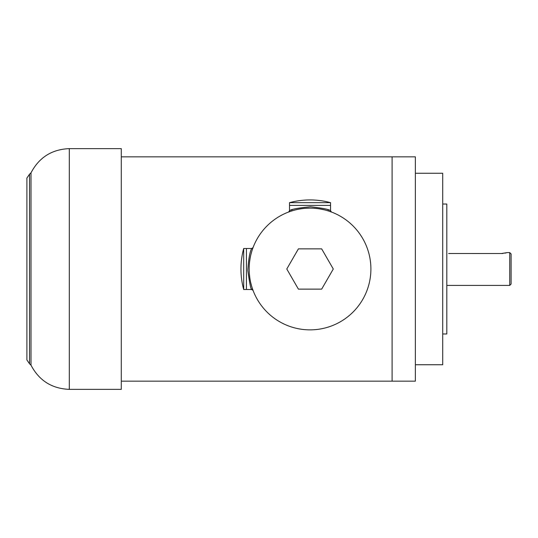 <?xml version="1.0" encoding="UTF-8"?>
<svg xmlns="http://www.w3.org/2000/svg" width="538" height="538" viewBox="0 0 538 538"><rect width="100%" height="100%" fill="white"/><g stroke="black" fill="none" stroke-linecap="round" stroke-linejoin="round"><path stroke-width="0.81" d="M330.554 202.665A78.306 78.306 0 0 0 289.518 202.665L330.554 202.665L330.554 205.395L289.518 205.395L289.518 210.741C290.728 209.336 297.722 208.011 310.493 206.767C322.773 208.125 329.458 209.45 330.554 210.741L330.446 210.701M251.582 289.034L251.777 289.518C250.937 289.787 249.612 283.425 247.816 270.419C248.59 258.509 249.908 251.199 251.777 248.482L253.055 247.594L252.255 249.854M243.694 248.482A78.306 78.306 0 0 0 243.694 289.518L243.694 248.482L246.431 248.482L246.431 289.518L251.777 289.518L253.055 290.406L252.288 288.247M251.777 289.518L253.055 290.406L252.134 287.763M252.268 288.186L251.999 287.359M251.966 287.238L251.69 286.337M251.448 285.503L250.688 282.511M249.8 277.776L249.383 274.151M249.592 261.811L250.083 258.496M251.333 252.914L251.454 252.463M251.656 251.771L251.932 250.869M251.972 250.742L252.235 249.921M252.954 247.87L252.134 250.224M252.107 250.311L251.831 251.192M251.764 251.421L251.616 251.905M251.616 286.095L251.764 286.593M251.831 286.815L252.107 287.682M289.054 211.864L290.749 211.266M290.883 211.226L291.583 210.997M291.878 210.903L292.49 210.714M299.202 209.107L301.293 208.764M305.544 208.3L309.612 208.132M313.298 208.219L317.252 208.562M319.639 208.899L324.098 209.78M324.475 209.874L325.362 210.096M325.813 210.217L326.734 210.472M326.943 210.526L328.913 211.131M329.444 211.313L331.119 211.851M331.388 212.006L328.859 211.118M328.698 211.064L327.191 210.6M292.934 210.587L290.554 211.333M290.406 211.387L289.881 211.569M289.706 211.629L288.94 211.905M328.947 210.123L328.563 209.988M328.167 209.847L327.729 209.699M292.295 209.712L291.831 209.874M291.475 209.995L291.071 210.143M289.827 210.614L288.63 212.019L289.518 210.741M289.518 202.665L289.518 205.395L330.554 205.395L330.554 210.741L331.401 212.006M251.777 248.482L246.431 248.482L246.431 289.518L243.694 289.518M310.036 208.132A60.868 60.868 0 0 1 362.746 299.431A60.868 60.868 0 0 1 257.319 299.431A60.868 60.868 0 0 1 310.036 208.132M286.781 269L298.408 289.135L321.663 289.135L333.284 269L321.663 248.865L298.408 248.865L286.781 269M121.279 156.84L415.356 156.84L415.356 381.16L392.101 381.16L392.101 156.84L392.101 381.16L121.279 381.16M509.735 285.416L511.1 284.044L511.1 253.956L509.735 252.584L509.735 285.416L446.816 285.416M501.544 253.526L506.715 252.678M506.614 252.712L506.218 252.826M506.204 252.833L504.974 253.149M502.969 253.459L502.559 253.492M502.458 253.499L502.028 253.519M448.631 253.499L501.524 253.526M449.398 253.526L448.961 253.512M69.301 389.364L121.279 389.364L121.279 148.636L69.301 148.636L69.301 389.364C51.883 388.658 39.113 380.595 31.002 365.161L31.002 172.839C39.113 157.405 51.883 149.342 69.301 148.636M415.356 173.256L442.713 173.256L442.713 364.744L415.356 364.744M442.713 204.03L446.816 204.03L446.816 333.97L442.713 333.97M29.523 221.609L29.523 174.218L26.9 178.044L26.9 359.956L29.523 363.782L29.523 221.609M509.735 252.584L506.998 252.584M29.523 174.218L31.002 172.839M29.523 363.782L31.002 365.161"/></g></svg>
